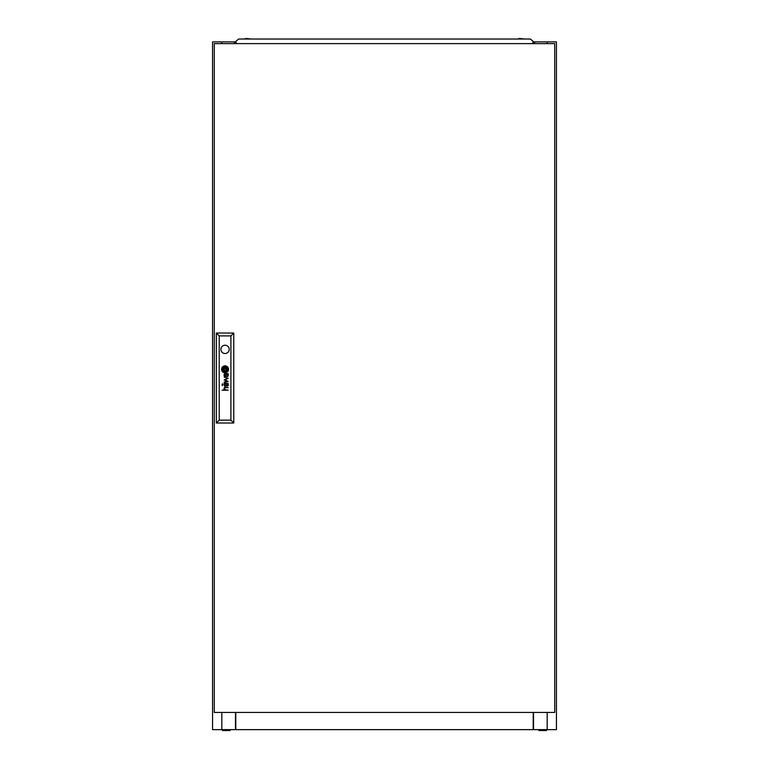<?xml version="1.0" encoding="UTF-8"?>
<svg xmlns="http://www.w3.org/2000/svg" width="769" height="769" viewBox="0 0 769 769"><rect width="100%" height="100%" fill="white"/><g stroke="black" fill="none" stroke-linecap="round" stroke-linejoin="round"><path stroke-width="1.15" d="M538.867 729.637L538.867 730.55L546.49 730.55L546.49 729.637M230.133 729.637L230.133 730.55L222.51 730.55L222.51 729.637M221.828 43.612L221.828 41.891L212.561 41.891L212.561 729.637L556.439 729.637L556.439 41.891L547.172 41.891L547.172 43.612M533.513 729.637L533.513 712.44L533.225 728.205M235.775 729.637L235.775 712.44M533.225 712.44L533.225 729.637M534.368 43.612L534.368 41.891L533.157 41.891M235.843 41.891L234.632 41.891L234.632 43.612M221.828 41.891L234.632 41.891M534.368 41.891L547.172 41.891M235.487 729.637L235.487 712.44M221.828 712.44L221.828 729.637M234.343 41.891L234.343 43.612M547.172 712.44L547.172 729.637M534.666 41.891L534.666 43.612M244.369 39.027L245.974 38.45L251.252 39.027M517.748 39.027L519.354 38.45L524.631 39.027M532.648 43.612L533.157 41.372L530.36 39.027L238.64 39.027L235.843 41.372L236.352 43.612M228.258 375.464A2.269 2.269 0 0 0 228.249 375.205L227.864 375.205A0.923 0.923 0 0 1 226.807 376.079A0.5 0.5 0 0 1 226.394 375.695A2.509 2.509 0 0 1 226.326 375.532A1.057 1.057 0 0 1 226.278 375.368A7.161 7.161 0 0 1 226.24 375.205L225.884 375.205A5.21 5.21 0 0 0 225.971 375.628A1.951 1.951 0 0 0 226.067 375.945A1.221 1.221 0 0 0 228.21 375.878A1.48 1.48 0 0 0 228.258 375.589A2.269 2.269 0 0 0 228.258 375.464M227.874 384.904A1.077 1.077 0 0 1 226.336 385.173A2.067 2.067 0 0 1 226.24 384.808L225.894 384.808A6.488 6.488 0 0 0 225.98 385.269A1.509 1.509 0 0 0 227.97 385.903A0.942 0.942 0 0 0 228.239 385.356A1.769 1.769 0 0 0 228.258 385.067A2.595 2.595 0 0 0 228.249 384.808L227.864 384.808A1.077 1.077 0 0 1 227.874 384.904M228.191 383.52A0.548 0.548 0 0 0 228.191 383.491L227.912 383.327A0.702 0.702 0 0 1 227.797 383.347A1.865 1.865 0 0 1 227.662 383.356L225.404 383.347A1.999 1.999 0 0 0 225.182 383.347A30.327 30.327 0 0 0 224.961 383.366A0.731 0.731 0 0 0 224.836 383.385A4.864 4.864 0 0 0 224.711 383.423A0.567 0.567 0 0 0 224.586 383.471A1.355 1.355 0 0 0 224.442 383.568A0.567 0.567 0 0 0 224.327 383.693A1.259 1.259 0 0 0 224.163 384.019A4.393 4.393 0 0 0 224.125 384.164A1.086 1.086 0 0 0 224.096 384.308A11.131 11.131 0 0 0 224.087 384.452A1.327 1.327 0 0 0 224.077 384.654A3.345 3.345 0 0 0 224.115 384.971A1.605 1.605 0 0 0 224.375 385.634A1.125 1.125 0 0 0 225.452 386.134L225.452 385.654A1.423 1.423 0 0 1 225 385.586A0.654 0.654 0 0 1 224.519 385.029A1.721 1.721 0 0 1 224.519 384.279A0.606 0.606 0 0 1 224.913 383.866A1.202 1.202 0 0 1 225.163 383.818A2.672 2.672 0 0 1 225.394 383.808L226.144 384.183A5.806 5.806 0 0 1 226.115 383.808L226.836 383.808A1.682 1.682 0 0 1 227.22 383.856A0.702 0.702 0 0 1 227.614 384.135A1.25 1.25 0 0 1 227.816 384.548L228.201 384.548A1.451 1.451 0 0 0 227.739 383.808L227.864 383.818A0.692 0.692 0 0 0 227.999 383.808L228.172 383.625A0.548 0.548 0 0 0 228.191 383.52M226.855 369.966L226.855 369.947A3.124 3.124 0 0 0 226.797 369.466L226.365 369.466A29.126 29.126 0 0 1 226.413 369.86A2.913 2.913 0 0 1 226.432 370.12L226.403 370.216A0.548 0.548 0 0 1 226.24 370.322A2.672 2.672 0 0 1 225.971 370.427A4.47 4.47 0 0 1 225.442 370.552A32.509 32.509 0 0 1 224.894 370.648A5.681 5.681 0 0 1 224.385 370.716A2.634 2.634 0 0 1 224.26 370.716L224.144 370.639A1.144 1.144 0 0 1 224.01 370.36A6.017 6.017 0 0 1 223.798 369.466L223.375 369.466A3.153 3.153 0 0 0 223.5 369.889A20.292 20.292 0 0 0 223.644 370.283A2.336 2.336 0 0 0 223.923 370.793A1.403 1.403 0 0 0 224.135 371.023L224.481 371.139A4.518 4.518 0 0 0 224.788 371.1A2.999 2.999 0 0 0 225.057 371.052A8.296 8.296 0 0 0 225.653 370.879A3.71 3.71 0 0 0 226.317 370.6A1.826 1.826 0 0 0 226.663 370.341A0.779 0.779 0 0 0 226.797 370.177L226.855 369.966M227.701 369.639A1.634 1.634 0 0 0 227.691 369.466L227.249 369.466A2.403 2.403 0 0 1 227.278 369.774A0.952 0.952 0 0 1 227.028 370.447A2.903 2.903 0 0 1 226.461 370.946A3.384 3.384 0 0 1 225.721 371.312A5.825 5.825 0 0 1 225.067 371.504A2.538 2.538 0 0 1 224.644 371.571A0.567 0.567 0 0 1 224.49 371.552A1.423 1.423 0 0 1 223.616 370.975A5.47 5.47 0 0 1 223.25 370.389A2.682 2.682 0 0 1 223.058 369.956A9.449 9.449 0 0 1 222.914 369.466L222.452 369.466A3.528 3.528 0 0 0 223.846 371.706A1.528 1.528 0 0 0 224.625 371.975A2.297 2.297 0 0 0 225.23 371.936A4.028 4.028 0 0 0 226.221 371.6A3.316 3.316 0 0 0 226.98 371.071A2.701 2.701 0 0 0 227.451 370.495A1.634 1.634 0 0 0 227.701 369.639M228.114 369.495A2.499 2.499 0 0 1 227.672 370.927A3.48 3.48 0 0 1 225.048 372.398A2.451 2.451 0 0 1 223.654 372.061A3.297 3.297 0 0 1 222.01 369.466L221.578 369.466A3.48 3.48 0 0 0 225.057 372.821A3.48 3.48 0 0 0 228.537 369.466L228.114 369.466A2.499 2.499 0 0 1 228.114 369.495M220.905 349.366A4.153 4.153 0 0 0 225.057 353.519A4.153 4.153 0 0 0 229.21 349.366A4.153 4.153 0 0 0 225.057 345.214A4.153 4.153 0 0 0 220.905 349.366M554.718 712.44L554.718 43.612L214.282 43.612L214.282 712.44L554.718 712.44M227.874 374.349A2.432 2.432 0 0 0 227.739 374.215A1.644 1.644 0 0 0 227.951 374.215L228.182 374.003A0.827 0.827 0 0 0 228.191 373.897L228.085 373.571A0.884 0.884 0 0 1 228.066 373.609L227.874 373.744A1.029 1.029 0 0 1 227.711 373.753L225.336 373.744A3.086 3.086 0 0 0 224.933 373.772A1.077 1.077 0 0 0 224.25 374.205A1.471 1.471 0 0 0 224.125 374.561A1.971 1.971 0 0 0 224.269 375.849A1.163 1.163 0 0 0 225.452 376.541L225.452 376.06A2.076 2.076 0 0 1 225.25 376.041A1.134 1.134 0 0 1 224.49 375.272A2.105 2.105 0 0 1 224.481 374.859A0.846 0.846 0 0 1 224.952 374.253A1.182 1.182 0 0 1 225.202 374.215A6.892 6.892 0 0 1 225.394 374.215L225.855 374.945L226.836 374.215A2.432 2.432 0 0 1 227.018 374.224A1.115 1.115 0 0 1 227.816 374.945L228.201 374.945A1.451 1.451 0 0 0 227.874 374.349M227.566 381.116L224.163 382.068L224.163 382.606L228.191 381.405L224.788 379.819L228.191 378.358L224.163 377.108L227.566 378.559L224.163 380.03L227.566 381.116M222.097 384.337L222.75 383.702L222.097 384.337M222.097 385.615L222.75 384.981L222.097 385.615M228.191 390.219L225.49 389.748A1.346 1.346 0 0 1 225.384 389.739A7.584 7.584 0 0 1 225.279 389.729A0.702 0.702 0 0 1 225.173 389.71A1.317 1.317 0 0 1 225.067 389.681A0.548 0.548 0 0 1 224.981 389.643A1.375 1.375 0 0 1 224.894 389.595A0.663 0.663 0 0 1 224.567 389.181A1.663 1.663 0 0 1 224.452 388.499A0.884 0.884 0 0 1 225.154 387.739A2.134 2.134 0 0 1 225.461 387.711L228.191 387.711L225.461 387.23A2.567 2.567 0 0 0 225.336 387.23A10.891 10.891 0 0 0 225.106 387.249A1.202 1.202 0 0 0 224.683 387.355A0.817 0.817 0 0 0 224.144 387.97A1.451 1.451 0 0 0 224.077 388.556A2.317 2.317 0 0 0 224.202 389.143A1.096 1.096 0 0 0 224.317 389.364A5.777 5.777 0 0 0 224.433 389.537A1.317 1.317 0 0 0 224.615 389.748L222.097 390.219L228.191 390.219M224.192 370.216L225.923 370.216L225.923 368.466L224.192 368.466L224.192 370.216M222.001 369.216A2.22 2.22 0 0 1 222.174 368.264A3.201 3.201 0 0 1 223.779 366.621A3.835 3.835 0 0 1 224.923 366.294A2.365 2.365 0 0 1 225.932 366.39A2.845 2.845 0 0 1 227.038 367.053A3.634 3.634 0 0 1 228.105 369.216L228.537 369.216A3.48 3.48 0 0 0 225.057 365.861A3.48 3.48 0 0 0 221.578 369.216L222.001 369.216M222.866 369.216A1.663 1.663 0 0 1 222.837 368.822A0.779 0.779 0 0 1 223.029 368.313A1.759 1.759 0 0 1 223.375 367.938A2.865 2.865 0 0 1 223.856 367.62A4.287 4.287 0 0 1 225.067 367.178A7.517 7.517 0 0 1 225.355 367.13A1.048 1.048 0 0 1 225.961 367.236A1.711 1.711 0 0 1 226.567 367.793A9.045 9.045 0 0 1 226.749 368.082A2.586 2.586 0 0 1 226.97 368.505A28.722 28.722 0 0 1 227.095 368.841A2.355 2.355 0 0 1 227.201 369.216L227.662 369.216A4.037 4.037 0 0 0 227.278 368.12A3.22 3.22 0 0 0 226.567 367.197A2.115 2.115 0 0 0 225.836 366.775A1.413 1.413 0 0 0 225.259 366.707A4.576 4.576 0 0 0 224.644 366.803A2.951 2.951 0 0 0 223.779 367.149A5.729 5.729 0 0 0 223.231 367.524A2.23 2.23 0 0 0 222.472 368.62A1.173 1.173 0 0 0 222.424 368.841A2.086 2.086 0 0 0 222.424 369.216L222.866 369.216M223.75 369.216A141.9 141.9 0 0 1 223.702 368.822A2.605 2.605 0 0 1 223.683 368.562L223.712 368.466A0.567 0.567 0 0 1 223.875 368.361A3.124 3.124 0 0 1 224 368.303A1.596 1.596 0 0 1 224.144 368.255A14.053 14.053 0 0 1 224.394 368.188A4.316 4.316 0 0 1 224.769 368.111A128.087 128.087 0 0 1 225.221 368.034A5.46 5.46 0 0 1 225.778 367.967A1.413 1.413 0 0 1 225.855 367.967L225.999 368.082A0.961 0.961 0 0 1 226.076 368.245A4.278 4.278 0 0 1 226.221 368.726A8.315 8.315 0 0 1 226.317 369.216L226.74 369.216A5.604 5.604 0 0 0 226.547 368.591A4.316 4.316 0 0 0 226.422 368.303A3.316 3.316 0 0 0 226.278 368.015A0.75 0.75 0 0 0 226.24 367.967A14.707 14.707 0 0 0 226.144 367.822A0.721 0.721 0 0 0 225.875 367.582L225.692 367.544A3.701 3.701 0 0 0 225.413 367.563A3.124 3.124 0 0 0 224.961 367.649A23.214 23.214 0 0 0 224.558 367.765A2.807 2.807 0 0 0 224.26 367.87A8.776 8.776 0 0 0 223.885 368.043A1.432 1.432 0 0 0 223.721 368.13A3.384 3.384 0 0 0 223.51 368.284A0.692 0.692 0 0 0 223.318 368.505L223.27 368.611A0.529 0.529 0 0 0 223.26 368.803A24.05 24.05 0 0 0 223.318 369.216L223.75 369.216M219.213 335.899L219.213 420.153L230.902 420.153L230.902 335.899L219.213 335.899L216.349 333.035L233.766 333.035L233.766 423.017L216.349 423.017L216.349 333.035M233.766 333.035L230.902 335.899M219.213 420.153L216.349 423.017M233.766 423.017L230.902 420.153"/></g></svg>

